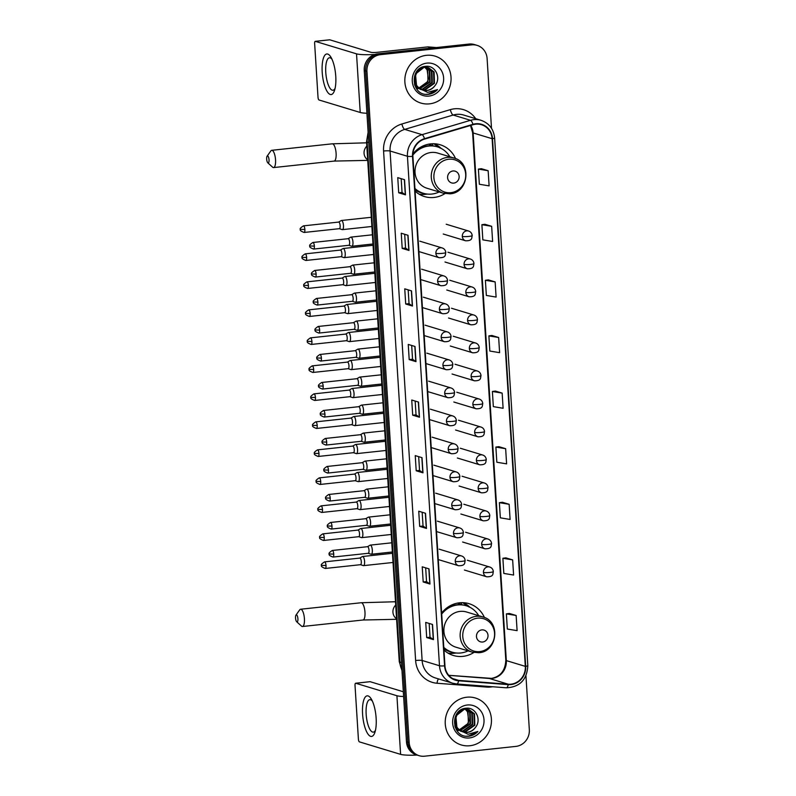 <?xml version="1.0" encoding="UTF-8"?>
<svg xmlns="http://www.w3.org/2000/svg" width="796" height="796" viewBox="0 0 796 796"><rect width="100%" height="100%" fill="white"/><g stroke="black" fill="none" stroke-linecap="round" stroke-linejoin="round"><path stroke-width="1.19" d="M484.426 617.507A27.064 25.382 106.9 0 0 469.073 603.686A27.064 25.382 106.9 0 0 459.531 602.801A27.064 25.382 106.9 0 0 441.641 613.059M443.969 650.073A27.064 25.382 106.9 0 0 453.372 655.486A27.064 25.382 106.9 0 0 462.904 656.372A27.064 25.382 106.9 0 0 473.809 652.521M455.561 158.583A27.064 25.382 106.9 0 0 440.198 144.763A27.064 25.382 106.9 0 0 430.666 143.877A27.064 25.382 106.9 0 0 412.925 153.936M415.094 191.149A27.064 25.382 106.9 0 0 424.497 196.562A27.064 25.382 106.9 0 0 434.029 197.458A27.064 25.382 106.9 0 0 444.944 193.597M458.188 602.98A24.766 23.223 -73.1 0 1 461.322 604.731M429.313 144.066A24.766 23.223 -73.1 0 1 432.447 145.807M491.5 128.295L487.102 58.496A15.323 14.368 106.9 0 0 477.132 45.382L474.416 44.556A15.323 14.368 106.9 0 0 469.023 44.059L377.702 53.849A15.323 14.368 106.9 0 0 364.24 70.565L406.467 741.763A15.323 14.368 106.9 0 0 416.437 754.877L417.791 755.285A15.323 14.368 106.9 0 1 407.821 742.17A15.323 14.368 106.9 0 0 417.791 755.285L419.154 755.693A15.323 14.368 106.9 0 0 424.547 756.2L515.868 746.399A15.323 14.368 106.9 0 0 529.33 729.693L525.947 675.824M477.132 45.382A15.323 14.368 106.9 0 0 471.73 44.875L380.408 54.675L379.055 54.267A15.323 14.368 106.9 0 0 365.593 70.973L407.821 742.17L365.593 70.973A15.323 14.368 106.9 0 1 379.055 54.267L470.376 44.467L379.055 54.267L377.702 53.849M475.769 44.964A15.323 14.368 106.9 0 0 470.376 44.467A15.323 14.368 106.9 0 1 475.769 44.964M426.417 55.332A24.507 22.985 106.9 0 0 405.005 77.461A24.507 22.985 106.9 0 0 420.835 103.052A24.507 22.985 106.9 0 0 429.472 103.858A24.507 22.985 106.9 0 0 450.894 81.729A24.507 22.985 106.9 0 0 435.064 56.138A24.507 22.985 106.9 0 0 426.417 55.332A24.507 22.985 106.9 0 0 405.005 77.461A24.507 22.985 106.9 0 0 420.835 103.052A24.507 22.985 106.9 0 0 429.472 103.858A24.507 22.985 106.9 0 0 450.894 81.729A24.507 22.985 106.9 0 0 435.064 56.138A24.507 22.985 106.9 0 0 426.417 55.332M466.804 697.216A24.507 22.985 106.9 0 0 445.392 719.345A24.507 22.985 106.9 0 0 461.222 744.937A24.507 22.985 106.9 0 0 469.859 745.743A24.507 22.985 106.9 0 0 491.281 723.614A24.507 22.985 106.9 0 0 475.441 698.022A24.507 22.985 106.9 0 0 466.804 697.216A24.507 22.985 106.9 0 0 445.392 719.345A24.507 22.985 106.9 0 0 461.222 744.937A24.507 22.985 106.9 0 0 469.859 745.743A24.507 22.985 106.9 0 0 491.281 723.614A24.507 22.985 106.9 0 0 475.441 698.022A24.507 22.985 106.9 0 0 466.804 697.216M475.719 124.176A16.338 15.323 -73.1 0 1 481.48 124.713A16.338 15.323 -73.1 0 1 492.117 138.703L525.31 666.361A16.338 15.323 -73.1 0 1 508.266 684.222L458.665 680.391A16.338 15.323 -73.1 0 1 455.601 679.814A16.338 15.323 -73.1 0 1 444.954 665.834L412.905 156.354A16.338 15.323 -73.1 0 1 424.616 139.061L473.063 124.713A16.338 15.323 -73.1 0 1 475.719 124.176M475.69 123.768A16.746 15.711 106.9 0 0 472.973 124.315L424.517 138.663A16.746 15.711 106.9 0 0 412.517 156.394L444.576 665.874A16.746 15.711 106.9 0 0 458.625 680.799L508.226 684.63A16.746 15.711 106.9 0 0 525.698 666.322L492.505 138.663A16.746 15.711 106.9 0 0 475.69 123.768M516.146 615.487L506.375 613.865L507.331 629.029L517.101 630.651L516.146 615.487L509.36 613.457M512.644 559.896L502.883 558.265L503.828 573.428L513.599 575.05L512.644 559.896L505.868 557.867M509.151 504.296L499.381 502.674L500.336 517.828L510.097 519.46L509.151 504.296L502.366 502.266M505.649 448.695L495.878 447.073L496.833 462.237L506.604 463.859L505.649 448.695L498.873 446.675M488.157 170.722L478.396 169.09L479.351 184.254L489.112 185.876L488.157 170.722L481.381 168.692M491.659 226.313L481.888 224.691L482.844 239.855L492.615 241.477L491.659 226.313L484.883 224.283M495.152 281.913L485.391 280.282L486.346 295.445L496.107 297.077L495.152 281.913L488.376 279.884M498.654 337.504L488.883 335.882L489.839 351.046L499.609 352.668L498.654 337.504L491.878 335.484M502.157 393.105L492.386 391.473L493.341 406.637L503.102 408.268L502.157 393.105L495.371 391.075M380.408 54.675A15.323 14.368 106.9 0 0 366.946 71.381L409.174 742.588A15.323 14.368 106.9 0 0 419.154 755.693M426.477 528.435L419.691 526.375L418.736 511.211L425.522 513.271L426.477 528.435A4.089 0.527 -3.6 0 1 426.298 528.355L425.343 513.211M429.969 584.025L423.193 581.976L422.238 566.812L429.014 568.861L429.969 584.025A4.089 0.527 -3.6 0 1 429.79 583.946L428.845 568.812M433.472 639.626L426.686 637.566L425.731 622.402L432.517 624.462L433.472 639.626A4.089 0.527 -3.6 0 1 433.293 639.546L432.337 624.412M415.98 361.643L409.194 359.583L408.249 344.419L415.024 346.479L415.98 361.643A4.089 0.527 -3.6 0 1 415.801 361.563L414.845 346.429M412.477 306.042L405.701 303.992L404.746 288.829L411.532 290.888L412.477 306.042A4.089 0.527 -3.6 0 1 412.308 305.972L411.353 290.829M408.985 250.451L402.199 248.392L401.244 233.228L408.03 235.288L408.985 250.451A4.089 0.527 -3.6 0 1 408.806 250.372L407.85 235.238M405.482 194.851L398.706 192.801L397.751 177.637L404.527 179.687L405.482 194.851A4.089 0.527 -3.6 0 1 405.313 194.771L404.358 179.637M422.975 472.834L416.199 470.774L415.243 455.62L422.019 457.67L422.975 472.834A4.089 0.527 -3.6 0 1 422.795 472.754L421.85 457.62M419.482 417.243L412.696 415.184L411.741 400.02L418.527 402.079L419.482 417.243A4.089 0.527 -3.6 0 1 419.303 417.164L418.348 402.02M412.696 415.184L416.039 414.825L419.303 417.164M416.199 470.774L419.542 470.416L422.795 472.754M398.706 192.801L402.05 192.443L405.313 194.771M402.199 248.392L405.552 248.034L408.806 250.372M405.701 303.992L409.045 303.634L412.308 305.972M409.194 359.583L412.547 359.225L415.801 361.563M426.686 637.566L430.029 637.208L433.293 639.546M423.193 581.976L426.537 581.607L429.79 583.946M419.691 526.375L423.034 526.017L426.298 528.355M492.386 391.473L495.44 391.065M488.883 335.882L491.938 335.474M485.391 280.282L488.445 279.874M481.888 224.691L484.943 224.283M478.396 169.09L481.451 168.682M495.878 447.073L498.933 446.665M499.381 502.674L502.435 502.256M502.883 558.265L505.928 557.857M506.375 613.865L509.43 613.447M416.039 414.835L415.174 401.065M412.547 359.245L411.681 345.464M409.045 303.644L408.179 289.873M405.552 248.044L404.686 234.273M402.05 192.453L401.184 178.672M419.542 470.436L418.676 456.655M423.044 526.027L422.169 512.256M426.537 581.627L425.671 567.846M430.039 637.218L429.163 623.447M426.407 67.352L429.8 70.695L430.158 82.008L419.94 88.664M426.119 67.342L429.263 70.536L429.621 81.849L419.701 88.495M427.542 67.481L431.949 71.351L432.318 82.665L422.905 89.271L420.905 89.281M427.263 67.441L431.412 71.182L431.77 82.495L422.368 89.112L420.666 89.142M418.169 88.694L415.87 87.689M419.82 88.585A11.542 10.826 106.9 0 0 422.905 90.127A11.542 10.826 106.9 0 0 426.974 90.505A11.542 10.826 106.9 0 0 434.934 85.689C441.651 77.978 435.213 65.153 425.94 66.337C409.323 66.924 410.905 95.629 427.542 94.396L428.357 94.336C431.92 93.908 434.964 92.326 437.511 89.59L427.651 92.386L419.82 88.585C411.383 83.272 415.154 67.949 424.696 67.411L428.636 67.75L434.109 71.998L434.467 83.311L425.064 89.928L421.92 89.769M420.746 89.47L414.388 84.217M428.367 67.67L433.571 71.839L433.929 83.152L424.517 89.759L421.661 89.659M420.328 89.341L414.825 85.54M434.934 85.689C432.735 88.475 429.979 90.057 426.676 90.416L422.696 90.057M420.308 89.072L416.547 85.6L415.472 74.068L424.159 67.242L428.636 67.75M424.248 66.695L424.984 67.182M425.223 67.362L427.651 70.038L428.009 81.351L418.995 87.918M418.935 87.878A11.542 10.826 106.9 0 0 428.367 78.774L427.104 69.879L424.925 67.381M423.96 66.685L424.686 67.192M424.547 66.506L425.124 66.725M425.392 66.834L426.159 67.212M425.104 66.784L425.87 67.192M423.77 66.685L427.283 67.371M424.218 66.575L426.487 67.093M426.218 67.013L427.004 67.322M426.915 63.123A16.646 15.612 106.9 0 0 412.278 81.282A16.646 15.612 106.9 0 0 428.984 96.077A16.646 15.612 106.9 0 0 443.621 77.918A16.646 15.612 106.9 0 0 426.915 63.123M437.511 89.59L428.109 94.256L425.979 94.306M322.201 72.197A20.427 6.587 83.9 0 1 331.076 57.431A20.427 6.587 83.9 0 1 335.763 76.307A20.427 6.587 83.9 0 1 334.599 90.237A20.427 6.587 83.9 0 1 327.494 92.047A20.427 6.587 83.9 0 1 322.201 72.197M332.012 59.262A16.338 5.264 -96.1 0 0 329.454 57.77A16.338 5.264 -96.1 0 0 325.773 72.366A16.338 5.264 -96.1 0 0 332.937 90.256A16.338 5.264 -96.1 0 0 335.116 88.257M374.846 54.466A20.427 2.617 176.4 0 1 356.528 53.849L315.335 41.362A2.557 0.826 -96.1 0 0 315.216 41.342A2.557 0.826 -96.1 0 0 314.649 43.631L318.012 97.202A2.557 0.826 -96.1 0 0 319.027 99.988L360.22 112.475L356.528 53.849M366.926 113.261A20.427 2.617 176.4 0 1 360.22 112.475M329.534 39.84A2.557 0.826 83.9 0 1 329.644 39.8A2.557 0.826 83.9 0 1 329.753 39.81L370.946 52.307A5.104 0.657 -3.6 0 0 377.453 52.297L427.711 46.904A2.557 2.398 -73.1 0 1 428.129 46.904L436.477 47.551M266.67 159.101A3.572 1.154 -96.1 0 0 267.824 162.842A3.572 1.154 -96.1 0 0 269.038 159.827A3.572 1.154 -96.1 0 0 267.108 156.165A3.572 1.154 -96.1 0 0 266.67 159.101M267.108 156.165L270.839 150.932A8.676 2.796 83.9 0 1 271.735 150.315A8.676 2.796 83.9 0 1 275.545 159.817A8.676 2.796 83.9 0 1 273.585 167.578A8.676 2.796 83.9 0 1 272.58 167.16L267.824 162.842M453.75 183.11A6.129 5.751 106.9 0 0 459.133 176.423A6.129 5.751 106.9 0 0 452.984 170.971A6.129 5.751 106.9 0 0 447.601 177.657A6.129 5.751 106.9 0 0 453.75 183.11M453.929 158.006L437.681 153.071A18.388 17.243 106.9 0 0 431.203 152.474A18.388 17.243 106.9 0 0 415.134 169.06A18.388 17.243 106.9 0 0 427.014 188.254L443.263 193.189L449.969 193.816C468.675 192.911 472.088 162.364 453.929 158.006A18.388 17.243 106.9 0 0 447.452 157.399A18.388 17.243 106.9 0 0 431.392 173.996A18.388 17.243 106.9 0 0 443.263 193.189M414.925 188.473A24.258 22.746 106.9 0 0 423.273 193.259A24.258 22.746 106.9 0 0 431.82 194.055A24.258 22.746 106.9 0 0 439.183 191.945M449.849 156.762A24.258 22.746 106.9 0 0 437.352 146.842A24.258 22.746 106.9 0 0 428.805 146.046A24.258 22.746 106.9 0 0 412.875 155.091M437.352 146.842L436.676 146.633A24.258 22.746 106.9 0 0 428.129 145.837A24.258 22.746 106.9 0 0 412.915 154.006M420.338 148.156A19.154 17.96 106.9 0 0 419.621 148.215A19.154 17.96 106.9 0 0 418.875 148.315M432.119 145.777A24.258 22.746 106.9 0 0 428.576 144.195M414.955 188.891A24.258 22.746 106.9 0 0 422.596 193.06L423.273 193.259M427.323 194.075L425.989 194.254A26.557 24.905 -73.1 0 1 425.353 194.324A26.557 24.905 -73.1 0 1 419.104 194.174M433.8 143.748L440.138 148.056M432.706 145.827L432.576 143.748M435.263 144.195A26.557 24.905 -73.1 0 1 440.158 147.519L441.163 148.414M295.545 618.024A3.572 1.154 -96.1 0 0 296.699 621.766A3.572 1.154 -96.1 0 0 297.913 618.741A3.572 1.154 -96.1 0 0 295.983 615.089A3.572 1.154 -96.1 0 0 295.545 618.024M295.983 615.089L299.714 609.855A8.676 2.796 83.9 0 1 300.609 609.238A8.676 2.796 83.9 0 1 304.42 618.741A8.676 2.796 83.9 0 1 302.46 626.502A8.676 2.796 83.9 0 1 301.455 626.084L296.699 621.766M482.625 642.024A6.129 5.751 106.9 0 0 488.008 635.347A6.129 5.751 106.9 0 0 481.859 629.895A6.129 5.751 106.9 0 0 476.476 636.581A6.129 5.751 106.9 0 0 482.625 642.024M482.804 616.92L466.555 611.995A18.388 17.243 106.9 0 0 460.078 611.398A18.388 17.243 106.9 0 0 444.009 627.984A18.388 17.243 106.9 0 0 455.889 647.178L472.137 652.103L478.844 652.73C497.54 651.834 500.963 621.278 482.804 616.92A18.388 17.243 106.9 0 0 476.326 616.323A18.388 17.243 106.9 0 0 460.267 632.91A18.388 17.243 106.9 0 0 472.137 652.103M443.8 647.397A24.258 22.746 106.9 0 0 452.148 652.183A24.258 22.746 106.9 0 0 460.695 652.979A24.258 22.746 106.9 0 0 468.058 650.869M478.724 615.686A24.258 22.746 106.9 0 0 466.227 605.756A24.258 22.746 106.9 0 0 457.68 604.96A24.258 22.746 106.9 0 0 441.7 614.074M466.227 605.756L465.541 605.557A24.258 22.746 106.9 0 0 456.994 604.761A24.258 22.746 106.9 0 0 441.641 613.099M449.213 607.079A19.154 17.96 106.9 0 0 448.496 607.139A19.154 17.96 106.9 0 0 447.75 607.239M460.993 604.701A24.258 22.746 106.9 0 0 457.451 603.119M443.83 647.815A24.258 22.746 106.9 0 0 451.471 651.974L452.148 652.183M456.188 652.989L454.864 653.168A26.557 24.905 -73.1 0 1 454.227 653.247A26.557 24.905 -73.1 0 1 447.979 653.098M462.665 602.672L469.013 606.98M461.58 604.751L461.451 602.672M464.138 603.109A26.557 24.905 -73.1 0 1 469.033 606.443L470.038 607.328M342.2 229.606A4.597 1.483 -96.1 0 0 342.21 229.616A4.597 1.483 -96.1 0 0 342.429 229.636A4.597 1.483 -96.1 0 0 343.464 225.527A4.597 1.483 -96.1 0 0 341.653 220.512A4.597 1.483 -96.1 0 0 341.444 220.492A4.597 1.483 -96.1 0 0 341.245 220.562L338.618 222.084M342.21 229.616A4.597 1.483 -96.1 0 0 342.22 229.616L339.335 228.681M339.255 228.661A3.323 1.075 -96.1 0 0 339.404 228.671A3.323 1.075 -96.1 0 0 340.151 225.706A3.323 1.075 -96.1 0 0 338.847 222.094A3.323 1.075 -96.1 0 0 338.698 222.074A3.323 1.075 -96.1 0 0 338.549 222.124M341.096 256.68L343.971 257.615A4.597 1.483 -96.1 0 0 343.981 257.615A4.597 1.483 -96.1 0 0 343.971 257.615A4.597 1.483 -96.1 0 0 344.19 257.635A4.597 1.483 -96.1 0 0 345.225 253.526A4.597 1.483 -96.1 0 0 343.414 248.521A4.597 1.483 -96.1 0 0 343.205 248.501A4.597 1.483 -96.1 0 0 343.006 248.561L340.38 250.083M341.016 256.66A3.323 1.075 -96.1 0 0 341.166 256.68A3.323 1.075 -96.1 0 0 341.912 253.705A3.323 1.075 -96.1 0 0 340.608 250.093A3.323 1.075 -96.1 0 0 340.459 250.073A3.323 1.075 -96.1 0 0 340.31 250.123M342.857 284.679L345.733 285.615A4.597 1.483 -96.1 0 0 345.733 285.615A4.597 1.483 -96.1 0 0 345.743 285.615A4.597 1.483 -96.1 0 0 345.952 285.635A4.597 1.483 -96.1 0 0 346.986 281.525A4.597 1.483 -96.1 0 0 345.175 276.52A4.597 1.483 -96.1 0 0 344.966 276.501A4.597 1.483 -96.1 0 0 344.767 276.57L342.141 278.083M342.777 284.66A3.323 1.075 -96.1 0 0 342.927 284.679A3.323 1.075 -96.1 0 0 343.673 281.714A3.323 1.075 -96.1 0 0 342.37 278.093A3.323 1.075 -96.1 0 0 342.22 278.073A3.323 1.075 -96.1 0 0 342.071 278.122M344.618 312.689L347.494 313.614A4.597 1.483 -96.1 0 0 347.504 313.614A4.597 1.483 -96.1 0 0 347.494 313.614A4.597 1.483 -96.1 0 0 347.713 313.634A4.597 1.483 -96.1 0 0 348.748 309.525A4.597 1.483 -96.1 0 0 346.937 304.52A4.597 1.483 -96.1 0 0 346.728 304.5A4.597 1.483 -96.1 0 0 346.529 304.57L343.912 306.082M344.549 312.659A3.323 1.075 -96.1 0 0 344.688 312.679A3.323 1.075 -96.1 0 0 345.444 309.714A3.323 1.075 -96.1 0 0 344.131 306.092A3.323 1.075 -96.1 0 0 343.981 306.072A3.323 1.075 -96.1 0 0 343.832 306.122M346.379 340.688L349.255 341.613A4.597 1.483 -96.1 0 0 349.265 341.613A4.597 1.483 -96.1 0 0 349.255 341.613A4.597 1.483 -96.1 0 0 349.474 341.633A4.597 1.483 -96.1 0 0 350.509 337.534A4.597 1.483 -96.1 0 0 348.698 332.519A4.597 1.483 -96.1 0 0 348.489 332.499A4.597 1.483 -96.1 0 0 348.29 332.569L345.673 334.081M346.31 340.658A3.323 1.075 -96.1 0 0 346.449 340.678A3.323 1.075 -96.1 0 0 347.205 337.713A3.323 1.075 -96.1 0 0 345.892 334.091A3.323 1.075 -96.1 0 0 345.743 334.071A3.323 1.075 -96.1 0 0 345.593 334.121M351.006 369.613A4.597 1.483 -96.1 0 0 351.016 369.613A4.597 1.483 -96.1 0 0 351.235 369.633A4.597 1.483 -96.1 0 0 352.27 365.533A4.597 1.483 -96.1 0 0 350.459 360.518A4.597 1.483 -96.1 0 0 350.25 360.498A4.597 1.483 -96.1 0 0 350.051 360.568L347.434 362.08M351.016 369.613A4.597 1.483 -96.1 0 0 351.026 369.613L348.141 368.687M348.071 368.657A3.323 1.075 -96.1 0 0 348.21 368.677A3.323 1.075 -96.1 0 0 348.966 365.712A3.323 1.075 -96.1 0 0 347.653 362.09A3.323 1.075 -96.1 0 0 347.504 362.08A3.323 1.075 -96.1 0 0 347.355 362.13M349.902 396.687L352.777 397.612A4.597 1.483 -96.1 0 0 352.787 397.612L352.777 397.612A4.597 1.483 -96.1 0 0 352.996 397.642A4.597 1.483 -96.1 0 0 354.031 393.532A4.597 1.483 -96.1 0 0 352.22 388.518A4.597 1.483 -96.1 0 0 352.011 388.498A4.597 1.483 -96.1 0 0 351.812 388.567L349.195 390.09M349.832 396.667A3.323 1.075 -96.1 0 0 349.971 396.677A3.323 1.075 -96.1 0 0 350.728 393.712A3.323 1.075 -96.1 0 0 349.414 390.09A3.323 1.075 -96.1 0 0 349.265 390.08A3.323 1.075 -96.1 0 0 349.126 390.13M354.538 425.611A4.597 1.483 -96.1 0 0 354.548 425.611A4.597 1.483 -96.1 0 0 354.757 425.641A4.597 1.483 -96.1 0 0 355.792 421.532A4.597 1.483 -96.1 0 0 353.981 416.517A4.597 1.483 -96.1 0 0 353.772 416.497A4.597 1.483 -96.1 0 0 353.573 416.567L350.956 418.089M354.548 425.611A4.597 1.483 -96.1 0 0 354.558 425.621L351.663 424.686M351.593 424.666A3.323 1.075 -96.1 0 0 351.742 424.676A3.323 1.075 -96.1 0 0 352.489 421.711A3.323 1.075 -96.1 0 0 351.175 418.089A3.323 1.075 -96.1 0 0 351.026 418.079A3.323 1.075 -96.1 0 0 350.887 418.129M353.424 452.685L356.31 453.611A4.597 1.483 -96.1 0 0 356.319 453.62A4.597 1.483 -96.1 0 0 356.31 453.611A4.597 1.483 -96.1 0 0 356.518 453.64A4.597 1.483 -96.1 0 0 357.553 449.531A4.597 1.483 -96.1 0 0 355.742 444.516A4.597 1.483 -96.1 0 0 355.543 444.496A4.597 1.483 -96.1 0 0 355.334 444.566L352.718 446.088M353.354 452.665A3.323 1.075 -96.1 0 0 353.504 452.675A3.323 1.075 -96.1 0 0 354.25 449.71A3.323 1.075 -96.1 0 0 352.936 446.088A3.323 1.075 -96.1 0 0 352.787 446.078A3.323 1.075 -96.1 0 0 352.648 446.128M355.185 480.685L358.071 481.61A4.597 1.483 -96.1 0 0 358.071 481.61A4.597 1.483 -96.1 0 0 358.081 481.62A4.597 1.483 -96.1 0 0 358.28 481.64A4.597 1.483 -96.1 0 0 359.314 477.53A4.597 1.483 -96.1 0 0 357.504 472.516A4.597 1.483 -96.1 0 0 357.305 472.496A4.597 1.483 -96.1 0 0 357.096 472.565L354.479 474.088M355.115 480.665A3.323 1.075 -96.1 0 0 355.265 480.675A3.323 1.075 -96.1 0 0 356.011 477.709A3.323 1.075 -96.1 0 0 354.698 474.088A3.323 1.075 -96.1 0 0 354.548 474.078A3.323 1.075 -96.1 0 0 354.409 474.127M359.822 509.609A4.597 1.483 -96.1 0 0 359.832 509.619A4.597 1.483 -96.1 0 0 360.041 509.639A4.597 1.483 -96.1 0 0 361.076 505.53A4.597 1.483 -96.1 0 0 359.265 500.525A4.597 1.483 -96.1 0 0 359.066 500.495A4.597 1.483 -96.1 0 0 358.857 500.565L356.24 502.087M359.832 509.619A4.597 1.483 -96.1 0 0 359.842 509.619L356.946 508.684M356.877 508.664A3.323 1.075 -96.1 0 0 357.026 508.674A3.323 1.075 -96.1 0 0 357.772 505.709A3.323 1.075 -96.1 0 0 356.459 502.097A3.323 1.075 -96.1 0 0 356.319 502.077A3.323 1.075 -96.1 0 0 356.17 502.127M358.707 536.683L361.593 537.618A4.597 1.483 -96.1 0 0 361.603 537.618A4.597 1.483 -96.1 0 0 361.593 537.618A4.597 1.483 -96.1 0 0 361.802 537.638A4.597 1.483 -96.1 0 0 362.837 533.529A4.597 1.483 -96.1 0 0 361.026 528.524A4.597 1.483 -96.1 0 0 360.827 528.504A4.597 1.483 -96.1 0 0 360.618 528.564L358.001 530.086M358.638 536.663A3.323 1.075 -96.1 0 0 358.787 536.683A3.323 1.075 -96.1 0 0 359.533 533.708A3.323 1.075 -96.1 0 0 358.22 530.096A3.323 1.075 -96.1 0 0 358.081 530.076A3.323 1.075 -96.1 0 0 357.931 530.126M363.344 565.608A4.597 1.483 -96.1 0 0 363.354 565.618A4.597 1.483 -96.1 0 0 363.563 565.638A4.597 1.483 -96.1 0 0 364.598 561.528A4.597 1.483 -96.1 0 0 362.787 556.523A4.597 1.483 -96.1 0 0 362.588 556.503A4.597 1.483 -96.1 0 0 362.379 556.573L359.762 558.086M363.354 565.618A4.597 1.483 -96.1 0 0 363.364 565.618L360.469 564.682M360.399 564.663A3.323 1.075 -96.1 0 0 360.548 564.682A3.323 1.075 -96.1 0 0 361.294 561.717A3.323 1.075 -96.1 0 0 359.981 558.096A3.323 1.075 -96.1 0 0 359.842 558.076A3.323 1.075 -96.1 0 0 359.692 558.125M348.827 245.297L351.703 246.223A4.597 1.483 -96.1 0 0 351.703 246.223A4.597 1.483 -96.1 0 0 351.713 246.223A4.597 1.483 -96.1 0 0 351.922 246.243A4.597 1.483 -96.1 0 0 352.936 241.825A4.597 1.483 -96.1 0 0 351.145 237.128A4.597 1.483 -96.1 0 0 350.936 237.109A4.597 1.483 -96.1 0 0 350.738 237.178L348.111 238.691M348.748 245.268A3.323 1.075 -96.1 0 0 348.897 245.287A3.323 1.075 -96.1 0 0 349.643 242.322A3.323 1.075 -96.1 0 0 348.34 238.701A3.323 1.075 -96.1 0 0 348.19 238.691A3.323 1.075 -96.1 0 0 348.041 238.74M350.588 273.297L353.464 274.222A4.597 1.483 -96.1 0 0 353.474 274.222A4.597 1.483 -96.1 0 0 353.464 274.222A4.597 1.483 -96.1 0 0 353.683 274.242A4.597 1.483 -96.1 0 0 354.698 269.834A4.597 1.483 -96.1 0 0 352.907 265.128A4.597 1.483 -96.1 0 0 352.698 265.108A4.597 1.483 -96.1 0 0 352.499 265.177L349.882 266.69M350.519 273.277A3.323 1.075 -96.1 0 0 350.658 273.287A3.323 1.075 -96.1 0 0 351.414 270.322A3.323 1.075 -96.1 0 0 350.101 266.7A3.323 1.075 -96.1 0 0 349.951 266.69A3.323 1.075 -96.1 0 0 349.802 266.74M352.349 301.296L355.225 302.221A4.597 1.483 -96.1 0 0 355.235 302.231A4.597 1.483 -96.1 0 0 355.225 302.221A4.597 1.483 -96.1 0 0 355.444 302.251A4.597 1.483 -96.1 0 0 356.459 297.833A4.597 1.483 -96.1 0 0 354.668 293.127A4.597 1.483 -96.1 0 0 354.459 293.107A4.597 1.483 -96.1 0 0 354.26 293.177L351.643 294.699M352.28 301.276A3.323 1.075 -96.1 0 0 352.419 301.286A3.323 1.075 -96.1 0 0 353.175 298.321A3.323 1.075 -96.1 0 0 351.862 294.699A3.323 1.075 -96.1 0 0 351.713 294.689A3.323 1.075 -96.1 0 0 351.563 294.739M356.976 330.221A4.597 1.483 -96.1 0 0 356.986 330.221A4.597 1.483 -96.1 0 0 357.205 330.25A4.597 1.483 -96.1 0 0 358.22 325.833A4.597 1.483 -96.1 0 0 356.429 321.126A4.597 1.483 -96.1 0 0 356.22 321.106A4.597 1.483 -96.1 0 0 356.021 321.176L353.404 322.698M354.041 329.275A3.323 1.075 -96.1 0 0 354.18 329.285A3.323 1.075 -96.1 0 0 354.936 326.32A3.323 1.075 -96.1 0 0 353.623 322.698A3.323 1.075 -96.1 0 0 353.474 322.688A3.323 1.075 -96.1 0 0 353.325 322.738M356.986 330.221A4.597 1.483 -96.1 0 0 356.996 330.231L354.111 329.295M355.872 357.295L358.757 358.22A4.597 1.483 -96.1 0 0 358.757 358.22A4.597 1.483 -96.1 0 0 358.757 358.23A4.597 1.483 -96.1 0 0 358.966 358.25A4.597 1.483 -96.1 0 0 359.981 353.832A4.597 1.483 -96.1 0 0 358.19 349.126A4.597 1.483 -96.1 0 0 357.981 349.106A4.597 1.483 -96.1 0 0 357.782 349.175L355.165 350.698M355.802 357.275A3.323 1.075 -96.1 0 0 355.941 357.285A3.323 1.075 -96.1 0 0 356.698 354.32A3.323 1.075 -96.1 0 0 355.384 350.698A3.323 1.075 -96.1 0 0 355.235 350.688A3.323 1.075 -96.1 0 0 355.096 350.738M360.508 386.219A4.597 1.483 -96.1 0 0 360.518 386.229A4.597 1.483 -96.1 0 0 360.727 386.249A4.597 1.483 -96.1 0 0 361.742 381.831A4.597 1.483 -96.1 0 0 359.951 377.125A4.597 1.483 -96.1 0 0 359.742 377.105A4.597 1.483 -96.1 0 0 359.543 377.175L356.926 378.697M357.563 385.274A3.323 1.075 -96.1 0 0 357.712 385.284A3.323 1.075 -96.1 0 0 358.459 382.319A3.323 1.075 -96.1 0 0 357.145 378.707A3.323 1.075 -96.1 0 0 356.996 378.687A3.323 1.075 -96.1 0 0 356.857 378.737M360.518 386.229A4.597 1.483 -96.1 0 0 360.528 386.229L357.633 385.294M359.394 413.293L362.28 414.228A4.597 1.483 -96.1 0 0 362.289 414.228A4.597 1.483 -96.1 0 0 362.28 414.228A4.597 1.483 -96.1 0 0 362.488 414.248A4.597 1.483 -96.1 0 0 363.503 409.831A4.597 1.483 -96.1 0 0 361.712 405.134A4.597 1.483 -96.1 0 0 361.513 405.114A4.597 1.483 -96.1 0 0 361.304 405.174L358.688 406.696M359.324 413.273A3.323 1.075 -96.1 0 0 359.474 413.293A3.323 1.075 -96.1 0 0 360.22 410.318A3.323 1.075 -96.1 0 0 358.906 406.706A3.323 1.075 -96.1 0 0 358.757 406.686A3.323 1.075 -96.1 0 0 358.618 406.736M361.155 441.292L364.041 442.228A4.597 1.483 -96.1 0 0 364.041 442.228A4.597 1.483 -96.1 0 0 364.051 442.228A4.597 1.483 -96.1 0 0 364.25 442.248A4.597 1.483 -96.1 0 0 365.264 437.83A4.597 1.483 -96.1 0 0 363.474 433.133A4.597 1.483 -96.1 0 0 363.275 433.114A4.597 1.483 -96.1 0 0 363.066 433.183L360.449 434.696M361.085 441.273A3.323 1.075 -96.1 0 0 361.235 441.292A3.323 1.075 -96.1 0 0 361.981 438.327A3.323 1.075 -96.1 0 0 360.668 434.706A3.323 1.075 -96.1 0 0 360.518 434.686A3.323 1.075 -96.1 0 0 360.379 434.735M362.916 469.302L365.802 470.227A4.597 1.483 -96.1 0 0 365.812 470.227A4.597 1.483 -96.1 0 0 365.802 470.227A4.597 1.483 -96.1 0 0 366.011 470.247A4.597 1.483 -96.1 0 0 367.026 465.829A4.597 1.483 -96.1 0 0 365.235 461.133A4.597 1.483 -96.1 0 0 365.036 461.113A4.597 1.483 -96.1 0 0 364.827 461.183L362.21 462.695M362.847 469.272A3.323 1.075 -96.1 0 0 362.996 469.292A3.323 1.075 -96.1 0 0 363.742 466.327A3.323 1.075 -96.1 0 0 362.429 462.705A3.323 1.075 -96.1 0 0 362.289 462.685A3.323 1.075 -96.1 0 0 362.14 462.735M364.677 497.301L367.563 498.226A4.597 1.483 -96.1 0 0 367.573 498.226A4.597 1.483 -96.1 0 0 367.563 498.226A4.597 1.483 -96.1 0 0 367.772 498.246A4.597 1.483 -96.1 0 0 368.787 493.828A4.597 1.483 -96.1 0 0 366.996 489.132A4.597 1.483 -96.1 0 0 366.797 489.112A4.597 1.483 -96.1 0 0 366.588 489.182L363.971 490.694M364.608 497.271A3.323 1.075 -96.1 0 0 364.757 497.291A3.323 1.075 -96.1 0 0 365.503 494.326A3.323 1.075 -96.1 0 0 364.19 490.704A3.323 1.075 -96.1 0 0 364.051 490.684A3.323 1.075 -96.1 0 0 363.901 490.734M369.314 526.226A4.597 1.483 -96.1 0 0 369.324 526.226A4.597 1.483 -96.1 0 0 369.533 526.246A4.597 1.483 -96.1 0 0 370.548 521.838A4.597 1.483 -96.1 0 0 368.757 517.131A4.597 1.483 -96.1 0 0 368.558 517.111A4.597 1.483 -96.1 0 0 368.349 517.181L365.732 518.693M366.369 525.27A3.323 1.075 -96.1 0 0 366.518 525.29A3.323 1.075 -96.1 0 0 367.264 522.325A3.323 1.075 -96.1 0 0 365.951 518.703A3.323 1.075 -96.1 0 0 365.812 518.693A3.323 1.075 -96.1 0 0 365.663 518.743M369.324 526.226A4.597 1.483 -96.1 0 0 369.334 526.226L366.439 525.3M368.2 553.3L371.085 554.225A4.597 1.483 -96.1 0 0 371.095 554.225A4.597 1.483 -96.1 0 0 371.085 554.225A4.597 1.483 -96.1 0 0 371.294 554.255A4.597 1.483 -96.1 0 0 372.309 549.837A4.597 1.483 -96.1 0 0 370.518 545.131A4.597 1.483 -96.1 0 0 370.319 545.111A4.597 1.483 -96.1 0 0 370.11 545.18L367.493 546.703M368.13 553.28A3.323 1.075 -96.1 0 0 368.279 553.29A3.323 1.075 -96.1 0 0 369.026 550.325A3.323 1.075 -96.1 0 0 367.712 546.703A3.323 1.075 -96.1 0 0 367.573 546.693A3.323 1.075 -96.1 0 0 367.424 546.743M362.578 714.082A20.427 6.587 83.9 0 1 371.463 699.316A20.427 6.587 83.9 0 1 376.14 718.191A20.427 6.587 83.9 0 1 374.986 732.121A20.427 6.587 83.9 0 1 367.881 733.932A20.427 6.587 83.9 0 1 362.578 714.082M372.389 701.147A16.338 5.264 -96.1 0 0 369.841 699.654A16.338 5.264 -96.1 0 0 366.16 714.251A16.338 5.264 -96.1 0 0 373.324 732.141A16.338 5.264 -96.1 0 0 375.503 730.141M403.622 696.52A20.427 2.617 176.4 0 1 396.915 695.734L355.722 683.247A2.557 0.826 -96.1 0 0 355.603 683.237A2.557 0.826 -96.1 0 0 355.026 685.515L358.399 739.086A2.557 0.826 -96.1 0 0 359.404 741.872L400.607 754.359L396.915 695.734M417.084 755.076A20.427 2.617 176.4 0 1 400.607 754.359M369.911 681.724A2.557 0.826 83.9 0 1 370.021 681.684A2.557 0.826 83.9 0 1 370.14 681.694L403.313 691.754M466.794 709.236L470.187 712.579L470.545 723.892L460.327 730.549M466.496 709.226L469.65 712.42L470.008 723.733L460.088 730.38M467.929 709.365L472.336 713.236L472.695 724.549L463.292 731.156L461.292 731.166M467.65 709.326L471.799 713.067L472.157 724.38L462.755 730.997L461.043 731.027M458.556 730.579L456.257 729.574M460.207 730.469A11.542 10.826 106.9 0 0 463.292 732.012A11.542 10.826 106.9 0 0 467.351 732.39A11.542 10.826 106.9 0 0 475.311 727.574C482.028 719.863 475.6 707.037 466.317 708.221C449.71 708.808 451.292 737.514 467.919 736.28L468.735 736.22C472.297 735.793 475.351 734.211 477.889 731.474L468.038 734.27L460.207 730.469C451.76 725.156 455.531 709.833 465.083 709.296L469.023 709.634L474.486 713.883L474.854 725.196L465.441 731.813L462.297 731.653M461.133 731.355L454.775 726.101M468.754 709.554L473.948 713.723L474.316 725.037L464.904 731.643L462.048 731.544M460.715 731.226L455.212 727.425M475.311 727.574C473.113 730.36 470.366 731.942 467.063 732.3L463.083 731.942M460.685 730.957L456.934 727.484L455.859 715.962L464.546 709.127L469.023 709.634M464.635 708.579L465.371 709.067M465.61 709.246L468.028 711.923L468.386 723.236L459.372 729.803M459.322 729.763A11.542 10.826 106.9 0 0 468.754 720.659L467.491 711.763L465.312 709.266M464.347 708.569L465.073 709.077M464.934 708.39L465.511 708.609M465.769 708.719L466.536 709.097M465.491 708.669L466.247 709.077M464.148 708.569L467.67 709.256M464.595 708.46L466.874 708.977M466.595 708.898L467.391 709.206M467.292 705.007A16.646 15.612 106.9 0 0 452.665 723.166A16.646 15.612 106.9 0 0 469.371 737.962A16.646 15.612 106.9 0 0 483.998 719.803A16.646 15.612 106.9 0 0 467.292 705.007M477.889 731.474L468.486 736.141L466.366 736.191M364.24 70.565L366.946 71.381M469.023 44.059L471.73 44.875M406.467 741.763L409.174 742.588M368.22 133.847A20.427 19.154 106.9 0 0 367.135 142.076L368.767 142.564M401.99 670.64L399.264 661.635L366.548 141.678A10.209 1.313 -3.6 0 0 367.135 142.076L399.841 662.023L401.483 662.521M399.264 661.635A10.209 1.313 -3.6 0 0 399.841 662.023A20.427 19.154 106.9 0 0 401.94 669.904M508.266 684.222L489.281 678.471A16.338 15.323 106.9 0 0 491.968 678.421A16.338 15.323 106.9 0 0 506.326 660.6L473.132 132.942A16.338 15.323 106.9 0 0 470.754 125.39M448.755 675.336L489.281 678.471A9.194 3.124 -85.6 0 0 489.043 678.421A9.194 3.124 -85.6 0 0 488.814 678.431M492.117 138.703L473.132 132.942A9.194 1.174 -3.6 0 1 472.605 132.594L470.506 125.469M492.625 686.749A25.532 23.95 -73.1 0 1 490.843 687.008A25.532 23.95 -73.1 0 1 486.645 687.077L437.044 683.247A25.532 23.95 -73.1 0 1 415.621 660.491L383.572 151.011A25.532 23.95 -73.1 0 1 401.861 123.987L450.317 109.639A25.532 23.95 -73.1 0 1 475.729 118.703M383.572 151.011A5.104 0.657 -3.6 0 1 390.07 151.001L407.433 156.265A20.427 19.154 -73.1 0 1 422.069 134.653L470.516 120.305A20.427 19.154 -73.1 0 1 473.839 119.639A20.427 19.154 -73.1 0 1 481.033 120.305L463.67 115.042A20.427 19.154 106.9 0 0 456.476 114.375A20.427 19.154 106.9 0 0 453.153 115.042L404.706 129.39A20.427 19.154 106.9 0 0 390.07 151.001L422.129 660.481A20.427 19.154 106.9 0 0 435.422 677.973L452.785 683.237A20.427 19.154 -73.1 0 1 439.482 665.745L407.433 156.265A5.104 0.657 -3.6 0 0 412.517 156.394M472.973 124.315A5.104 1.502 73.5 0 0 470.516 120.305L453.153 115.042A5.104 1.502 -106.5 0 1 450.317 109.639M444.576 665.874A5.104 0.657 176.4 0 1 439.482 665.745L422.129 660.481A5.104 0.657 -3.6 0 0 415.621 660.491M456.625 683.953A20.427 19.154 -73.1 0 1 452.785 683.237L456.755 683.983A5.104 1.731 94.4 0 1 456.625 683.953M458.625 680.799A5.104 1.731 94.4 0 1 456.755 683.983L506.346 687.804A5.104 1.731 94.4 0 1 506.216 687.784M401.861 123.987A5.104 1.502 -106.5 0 0 404.706 129.39L422.069 134.653A5.104 1.502 73.5 0 1 424.517 138.663M508.226 684.63A5.104 1.731 94.4 0 1 506.346 687.804C519.868 687.077 527.032 679.685 527.818 665.645L494.624 137.987A5.104 0.657 176.4 0 1 492.505 138.663M525.698 666.322A5.104 0.657 -3.6 0 0 527.818 665.645M438.536 678.908A5.104 1.731 -85.6 0 0 437.044 683.247M486.744 686.291A5.104 1.731 -85.6 0 0 486.645 687.077M458.665 680.391L452.725 678.59M525.31 666.361L506.326 660.6A9.194 1.174 -3.6 0 1 505.808 660.252L472.605 132.594M431.551 48.078L427.711 46.904M329.753 39.81L315.335 41.362M428.129 46.904L431.88 48.039M367.732 160.384L334.141 161.081A8.676 2.796 -96.1 0 0 336.101 153.32A8.676 2.796 -96.1 0 0 332.29 143.817L271.735 150.315M367.692 159.797A8.676 8.139 -73.1 0 1 364.061 153.32A8.676 8.139 -73.1 0 1 366.837 146.146M450.844 192.672A16.885 15.84 106.9 0 0 465.69 174.254A16.885 15.84 106.9 0 0 448.745 159.24A16.885 15.84 106.9 0 0 433.9 177.667A16.885 15.84 106.9 0 0 450.844 192.672M415.005 189.796A24.487 22.965 106.9 0 0 424.716 193.647M396.607 619.308L363.016 620.004A8.676 2.796 -96.1 0 0 364.976 612.243A8.676 2.796 -96.1 0 0 361.165 602.741L300.609 609.238M396.567 618.721A8.676 8.139 -73.1 0 1 392.935 612.233A8.676 8.139 -73.1 0 1 395.712 605.069M479.719 651.596A16.885 15.84 106.9 0 0 494.565 633.178A16.885 15.84 106.9 0 0 477.62 618.164A16.885 15.84 106.9 0 0 462.775 636.581A16.885 15.84 106.9 0 0 479.719 651.596M443.879 648.72A24.487 22.965 106.9 0 0 453.591 652.571M446.208 224.233L468.585 231.019A5.104 4.786 106.9 0 0 462.307 236.422A5.104 0.657 -3.6 0 0 468.804 236.422A5.104 0.657 176.4 0 0 472.207 235.586C471.481 237.487 473.043 240.889 465.63 240.8A5.104 4.786 106.9 0 1 462.307 236.422M304.878 229.497A3.323 1.075 -96.1 0 0 303.425 225.865C300.52 227.746 299.535 228.91 300.46 229.367L304.878 229.497A3.323 1.075 -96.1 0 1 304.132 232.462L339.404 228.671M447.969 252.232L470.356 259.018A5.104 4.786 106.9 0 0 464.068 264.421A5.104 0.657 -3.6 0 0 470.565 264.421A5.104 0.657 176.4 0 0 473.968 263.585C473.242 265.486 474.804 268.889 467.391 268.799A5.104 4.786 106.9 0 1 464.068 264.421M306.639 257.496A3.323 1.075 -96.1 0 0 305.186 253.864C302.281 255.745 301.296 256.909 302.221 257.367L306.639 257.496A3.323 1.075 -96.1 0 1 305.893 260.461L341.166 256.68M449.73 280.242L472.118 287.028A5.104 4.786 106.9 0 0 465.829 292.421A5.104 0.657 -3.6 0 0 472.327 292.421A5.104 0.657 176.4 0 0 475.729 291.585C475.003 293.485 476.565 296.888 469.152 296.799A5.104 4.786 106.9 0 1 465.829 292.421M308.4 285.495A3.323 1.075 -96.1 0 0 306.948 281.864C304.042 283.744 303.057 284.908 303.982 285.366L308.4 285.495A3.323 1.075 -96.1 0 1 307.654 288.46L342.927 284.679M451.491 308.241L473.879 315.027A5.104 4.786 106.9 0 0 467.59 320.43A5.104 0.657 -3.6 0 0 474.088 320.42A5.104 0.657 176.4 0 0 477.491 319.594C476.764 321.494 478.326 324.887 470.914 324.798A5.104 4.786 106.9 0 1 467.59 320.43M310.161 313.495A3.323 1.075 -96.1 0 0 308.709 309.863C305.803 311.743 304.818 312.908 305.744 313.365L310.161 313.495A3.323 1.075 -96.1 0 1 309.415 316.46L344.688 312.679M453.262 336.24L475.64 343.026A5.104 4.786 106.9 0 0 469.351 348.429A5.104 0.657 -3.6 0 0 475.849 348.429A5.104 0.657 176.4 0 0 479.252 347.593C478.525 349.494 480.087 352.897 472.675 352.797A5.104 4.786 106.9 0 1 469.351 348.429M311.923 341.494A3.323 1.075 -96.1 0 0 310.47 337.862C307.574 339.743 306.579 340.907 307.505 341.375L311.923 341.494A3.323 1.075 -96.1 0 1 311.176 344.459L346.449 340.678M455.023 364.24L477.401 371.026A5.104 4.786 106.9 0 0 471.113 376.428A5.104 0.657 -3.6 0 0 477.61 376.428A5.104 0.657 176.4 0 0 481.013 375.593C480.286 377.493 481.849 380.896 474.436 380.796A5.104 4.786 106.9 0 1 471.113 376.428M313.684 369.493A3.323 1.075 -96.1 0 0 312.231 365.861C309.336 367.742 308.341 368.916 309.266 369.374L313.684 369.493A3.323 1.075 -96.1 0 1 312.937 372.458L348.21 368.677M456.785 392.239L479.162 399.025A5.104 4.786 106.9 0 0 472.874 404.428A5.104 0.657 -3.6 0 0 479.371 404.428A5.104 0.657 176.4 0 0 482.774 403.592C482.048 405.492 483.61 408.895 476.197 408.796A5.104 4.786 106.9 0 1 472.874 404.428M315.445 397.493A3.323 1.075 -96.1 0 0 313.992 393.861C311.097 395.741 310.102 396.915 311.027 397.373L315.445 397.493A3.323 1.075 -96.1 0 1 314.699 400.458L349.971 396.677M458.546 420.238L480.923 427.024A5.104 4.786 106.9 0 0 474.635 432.427A5.104 0.657 -3.6 0 0 481.132 432.427A5.104 0.657 176.4 0 0 484.535 431.591C483.809 433.492 485.371 436.895 477.958 436.795A5.104 4.786 106.9 0 1 474.635 432.427M317.206 425.492A3.323 1.075 -96.1 0 0 315.753 421.86C312.858 423.741 311.873 424.915 312.798 425.372L317.206 425.492A3.323 1.075 -96.1 0 1 316.46 428.467L351.742 424.676M460.307 448.238L482.684 455.023A5.104 4.786 106.9 0 0 476.396 460.426A5.104 0.657 -3.6 0 0 482.893 460.426A5.104 0.657 176.4 0 0 486.296 459.59C485.57 461.491 487.132 464.894 479.719 464.794A5.104 4.786 106.9 0 1 476.396 460.426M318.967 453.501A3.323 1.075 -96.1 0 0 317.514 449.859C314.619 451.74 313.634 452.914 314.559 453.372L318.967 453.501A3.323 1.075 -96.1 0 1 318.221 456.466L353.504 452.675M462.068 476.237L484.446 483.023A5.104 4.786 106.9 0 0 478.157 488.426A5.104 0.657 -3.6 0 0 484.655 488.426A5.104 0.657 176.4 0 0 488.057 487.59C487.331 489.49 488.903 492.893 481.48 492.804A5.104 4.786 106.9 0 1 478.157 488.426M320.728 481.5A3.323 1.075 -96.1 0 0 319.276 477.859C316.38 479.739 315.395 480.913 316.32 481.371L320.728 481.5A3.323 1.075 -96.1 0 1 319.982 484.465L355.265 480.675M463.829 504.236L486.207 511.022A5.104 4.786 106.9 0 0 479.918 516.425A5.104 0.657 -3.6 0 0 486.416 516.425A5.104 0.657 176.4 0 0 489.819 515.589C489.102 517.49 490.664 520.892 483.242 520.803A5.104 4.786 106.9 0 1 479.918 516.425M322.489 509.5A3.323 1.075 -96.1 0 0 321.037 505.868C318.141 507.749 317.156 508.913 318.082 509.37L322.489 509.5A3.323 1.075 -96.1 0 1 321.743 512.465L357.026 508.674M465.59 532.245L487.968 539.021A5.104 4.786 106.9 0 0 481.68 544.424A5.104 0.657 -3.6 0 0 488.177 544.424A5.104 0.657 176.4 0 0 491.58 543.588C490.863 545.489 492.425 548.892 485.003 548.802A5.104 4.786 106.9 0 1 481.68 544.424M324.251 537.499A3.323 1.075 -96.1 0 0 322.798 533.867C319.902 535.748 318.917 536.912 319.843 537.37L324.251 537.499A3.323 1.075 -96.1 0 1 323.504 540.464L358.787 536.683M467.351 560.245L489.729 567.031A5.104 4.786 106.9 0 0 483.441 572.433A5.104 0.657 -3.6 0 0 489.948 572.423A5.104 0.657 176.4 0 0 493.341 571.588C492.625 573.488 494.187 576.891 486.764 576.802A5.104 4.786 106.9 0 1 483.441 572.433M326.012 565.498A3.323 1.075 -96.1 0 0 324.559 561.867C321.664 563.747 320.679 564.911 321.604 565.369L326.012 565.498A3.323 1.075 -96.1 0 1 325.265 568.463L360.548 564.682M314.37 246.103A3.323 1.075 -96.1 0 0 312.918 242.472C310.012 244.352 309.027 245.526 309.952 245.984L314.37 246.103A3.323 1.075 -96.1 0 1 313.624 249.068L348.897 245.287M419.79 241.168L442.168 247.954A5.104 4.786 106.9 0 0 435.88 253.357A5.104 0.657 -3.6 0 0 442.387 253.357A5.104 0.657 176.4 0 0 445.79 252.521C445.064 254.421 446.626 257.824 439.213 257.725A5.104 4.786 106.9 0 1 435.88 253.357M316.131 274.103A3.323 1.075 -96.1 0 0 314.679 270.471C311.773 272.351 310.788 273.525 311.714 273.983L316.131 274.103A3.323 1.075 -96.1 0 1 315.385 277.068L350.658 273.287M421.552 269.167L443.929 275.953A5.104 4.786 106.9 0 0 437.641 281.356A5.104 0.657 -3.6 0 0 444.148 281.356A5.104 0.657 176.4 0 0 447.551 280.52C446.825 282.421 448.387 285.824 440.974 285.724A5.104 4.786 106.9 0 1 437.641 281.356M317.893 302.102A3.323 1.075 -96.1 0 0 316.44 298.47C313.544 300.351 312.549 301.525 313.475 301.983L317.893 302.102A3.323 1.075 -96.1 0 1 317.146 305.077L352.419 301.286M423.313 297.167L445.69 303.953A5.104 4.786 106.9 0 0 439.402 309.355A5.104 0.657 -3.6 0 0 445.909 309.355A5.104 0.657 176.4 0 0 449.312 308.52C448.586 310.42 450.148 313.823 442.735 313.724A5.104 4.786 106.9 0 1 439.402 309.355M319.654 330.111A3.323 1.075 -96.1 0 0 318.201 326.469C315.306 328.35 314.311 329.524 315.236 329.982L319.654 330.111A3.323 1.075 -96.1 0 1 318.907 333.076L354.18 329.285M425.074 325.166L447.452 331.952A5.104 4.786 106.9 0 0 441.173 337.355A5.104 0.657 -3.6 0 0 447.67 337.355A5.104 0.657 176.4 0 0 451.073 336.519C450.347 338.419 451.909 341.822 444.496 341.723A5.104 4.786 106.9 0 1 441.173 337.355M321.415 358.11A3.323 1.075 -96.1 0 0 319.962 354.469C317.067 356.349 316.072 357.523 316.997 357.981L321.415 358.11A3.323 1.075 -96.1 0 1 320.669 361.076L355.941 357.285M426.835 353.165L449.223 359.951A5.104 4.786 106.9 0 0 442.934 365.354A5.104 0.657 -3.6 0 0 449.432 365.354A5.104 0.657 176.4 0 0 452.834 364.518C452.108 366.419 453.67 369.822 446.257 369.722A5.104 4.786 106.9 0 1 442.934 365.354M323.176 386.11A3.323 1.075 -96.1 0 0 321.723 382.478C318.828 384.359 317.843 385.523 318.768 385.98L323.176 386.11A3.323 1.075 -96.1 0 1 322.43 389.075L357.712 385.284M428.596 381.165L450.984 387.95A5.104 4.786 106.9 0 0 444.695 393.353A5.104 0.657 -3.6 0 0 451.193 393.353A5.104 0.657 176.4 0 0 454.596 392.518C453.869 394.418 455.431 397.821 448.019 397.731A5.104 4.786 106.9 0 1 444.695 393.353M324.937 414.109A3.323 1.075 -96.1 0 0 323.484 410.477C320.589 412.358 319.604 413.522 320.529 413.98L324.937 414.109A3.323 1.075 -96.1 0 1 324.191 417.074L359.474 413.293M430.357 409.164L452.745 415.95A5.104 4.786 106.9 0 0 446.457 421.353A5.104 0.657 -3.6 0 0 452.954 421.353A5.104 0.657 176.4 0 0 456.357 420.517C455.63 422.417 457.193 425.82 449.78 425.731A5.104 4.786 106.9 0 1 446.457 421.353M326.698 442.108A3.323 1.075 -96.1 0 0 325.246 438.477C322.35 440.357 321.365 441.521 322.29 441.979L326.698 442.108A3.323 1.075 -96.1 0 1 325.952 445.073L361.235 441.292M432.129 437.173L454.506 443.949A5.104 4.786 106.9 0 0 448.218 449.352A5.104 0.657 -3.6 0 0 454.715 449.352A5.104 0.657 176.4 0 0 458.118 448.516C457.392 450.417 458.954 453.82 451.541 453.73A5.104 4.786 106.9 0 1 448.218 449.352M328.459 470.108A3.323 1.075 -96.1 0 0 327.007 466.476C324.111 468.356 323.126 469.521 324.052 469.978L328.459 470.108A3.323 1.075 -96.1 0 1 327.713 473.073L362.996 469.292M433.89 465.172L456.267 471.958A5.104 4.786 106.9 0 0 449.979 477.361A5.104 0.657 -3.6 0 0 456.476 477.351A5.104 0.657 176.4 0 0 459.879 476.525C459.153 478.426 460.715 481.819 453.302 481.729A5.104 4.786 106.9 0 1 449.979 477.361M330.221 498.107A3.323 1.075 -96.1 0 0 328.768 494.475C325.872 496.356 324.887 497.52 325.813 497.988L330.221 498.107A3.323 1.075 -96.1 0 1 329.474 501.072L364.757 497.291M435.651 493.172L458.028 499.958A5.104 4.786 106.9 0 0 451.74 505.361A5.104 0.657 -3.6 0 0 458.237 505.351A5.104 0.657 176.4 0 0 461.64 504.525C460.914 506.425 462.476 509.828 455.063 509.729A5.104 4.786 106.9 0 1 451.74 505.361M331.982 526.106A3.323 1.075 -96.1 0 0 330.529 522.475C327.634 524.355 326.649 525.529 327.574 525.987L331.982 526.106A3.323 1.075 -96.1 0 1 331.236 529.071L366.518 525.29M437.412 521.171L459.79 527.957A5.104 4.786 106.9 0 0 453.501 533.36A5.104 0.657 -3.6 0 0 459.998 533.36A5.104 0.657 176.4 0 0 463.401 532.524C462.675 534.424 464.237 537.827 456.824 537.728A5.104 4.786 106.9 0 1 453.501 533.36M333.743 554.106A3.323 1.075 -96.1 0 0 332.29 550.474C329.395 552.354 328.41 553.528 329.335 553.986L333.743 554.106A3.323 1.075 -96.1 0 1 332.997 557.071L368.279 553.29M439.173 549.17L461.551 555.956A5.104 4.786 106.9 0 0 455.262 561.359A5.104 0.657 -3.6 0 0 461.76 561.359A5.104 0.657 176.4 0 0 465.163 560.523C464.436 562.424 466.008 565.827 458.586 565.727A5.104 4.786 106.9 0 1 455.262 561.359M370.14 681.694L355.722 683.247M366.548 141.678L368.12 132.305M505.808 660.252C505.301 670.54 500.555 676.59 491.56 678.381L448.735 675.307M494.624 137.987C493.659 129.111 489.132 123.221 481.033 120.305M315.216 41.342L329.644 39.8M366.628 142.822L332.29 143.817M334.141 161.081L273.585 167.578M395.503 601.746L361.165 602.741M363.016 620.004L302.46 626.502M468.585 231.019C470.695 231.736 471.899 233.248 472.207 235.586M371.891 226.472L342.429 229.636M443.253 234.014L465.63 240.8M371.314 217.288L341.444 220.492M303.425 225.865L338.698 222.074M304.132 232.462C300.848 231.238 299.624 230.213 300.46 229.367M470.356 259.018C472.456 259.735 473.67 261.257 473.968 263.585M373.652 254.471L344.19 257.635M445.014 262.013L467.391 268.799M373.075 245.287L343.205 248.501M305.186 253.864L340.459 250.073M305.893 260.461C302.609 259.237 301.385 258.212 302.221 257.367M472.118 287.028C474.217 287.734 475.431 289.256 475.729 291.585M375.413 282.471L345.952 285.635M446.775 290.013L469.152 296.799M374.836 273.297L344.966 276.501M306.948 281.864L342.22 278.073M307.654 288.46C304.37 287.247 303.147 286.212 303.982 285.366M473.879 315.027C475.988 315.733 477.192 317.256 477.491 319.594M377.175 310.47L347.713 313.634M448.536 318.012L470.914 324.798M376.598 301.296L346.728 304.5M308.709 309.863L343.981 306.072M309.415 316.46C306.132 315.246 304.908 314.211 305.744 313.365M475.64 343.026C477.749 343.733 478.953 345.255 479.252 347.593M378.936 338.479L349.474 341.633M450.297 346.011L472.675 352.797M378.359 329.295L348.489 332.499M310.47 337.862L345.743 334.071M311.176 344.459C307.893 343.245 306.679 342.21 307.505 341.375M477.401 371.026C479.51 371.732 480.714 373.254 481.013 375.593M380.697 366.478L351.235 369.633M452.058 374.011L474.436 380.796M380.12 357.295L350.25 360.498M312.231 365.861L347.504 362.08M312.937 372.458C309.654 371.244 308.44 370.21 309.266 369.374M479.162 399.025C481.272 399.731 482.475 401.254 482.774 403.592M382.458 394.478L352.996 397.642M453.82 402.01L476.197 408.796M381.881 385.294L352.011 388.498M313.992 393.861L349.265 390.08M314.699 400.458C311.415 399.244 310.201 398.209 311.027 397.373M480.923 427.024C483.033 427.731 484.237 429.253 484.535 431.591M384.219 422.477L354.757 425.641M455.581 430.009L477.958 436.795M383.642 413.293L353.772 416.497M315.753 421.86L351.026 418.079M316.46 428.467C313.186 427.243 311.962 426.208 312.798 425.372M482.684 455.023C484.794 455.73 485.998 457.252 486.296 459.59M385.98 450.476L356.518 453.64M457.342 458.008L479.719 464.794M385.403 441.292L355.543 444.496M317.514 449.859L352.787 446.078M318.221 456.466C314.947 455.242 313.724 454.217 314.559 453.372M484.446 483.023C486.555 483.729 487.759 485.252 488.057 487.59M387.742 478.476L358.28 481.64M459.103 486.018L481.48 492.804M387.164 469.292L357.305 472.496M319.276 477.859L354.548 474.078M319.982 484.465C316.709 483.242 315.485 482.217 316.32 481.371M486.207 511.022C488.316 511.738 489.52 513.261 489.819 515.589M389.503 506.475L360.041 509.639M460.864 514.017L483.242 520.803M388.926 497.291L359.066 500.495M321.037 505.868L356.319 502.077M321.743 512.465C318.47 511.241 317.246 510.216 318.082 509.37M487.968 539.021C490.077 539.738 491.281 541.26 491.58 543.588M391.264 534.474L361.802 537.638M462.625 542.016L485.003 548.802M390.687 525.29L360.827 528.504M322.798 533.867L358.081 530.076M323.504 540.464C320.231 539.24 319.007 538.215 319.843 537.37M489.729 567.031C491.838 567.737 493.042 569.259 493.341 571.588M393.025 562.473L363.563 565.638M464.386 570.016L486.764 576.802M392.448 553.3L362.588 556.503M324.559 561.867L359.842 558.076M325.265 568.463C321.992 567.25 320.768 566.215 321.604 565.369M442.168 247.954C444.277 248.66 445.481 250.183 445.79 252.521M372.986 243.984L351.922 246.243M372.409 234.8L350.936 237.109M312.918 242.472L348.19 238.691M313.624 249.068C310.34 247.855 309.117 246.82 309.952 245.984M418.895 251.566L439.213 257.725M443.929 275.953C446.039 276.66 447.243 278.182 447.551 280.52M374.747 271.983L353.683 274.242M374.17 262.799L352.698 265.108M314.679 270.471L349.951 266.69M315.385 277.068C312.102 275.854 310.878 274.819 311.714 273.983M420.656 279.565L440.974 285.724M445.69 303.953C447.8 304.659 449.004 306.181 449.312 308.52M376.508 299.983L355.444 302.251M375.931 290.809L354.459 293.107M316.44 298.47L351.713 294.689M317.146 305.077C313.863 303.853 312.649 302.818 313.475 301.983M422.417 307.564L442.735 313.724M447.452 331.952C449.561 332.658 450.765 334.181 451.073 336.519M378.279 327.982L357.205 330.25M377.692 318.808L356.22 321.106M318.201 326.469L353.474 322.688M318.907 333.076C315.624 331.852 314.41 330.828 315.236 329.982M424.178 335.564L444.496 341.723M449.223 359.951C451.322 360.658 452.536 362.18 452.834 364.518M380.04 355.991L358.966 358.25M379.463 346.807L357.981 349.106M319.962 354.469L355.235 350.688M320.669 361.076C317.385 359.852 316.171 358.827 316.997 357.981M425.94 363.563L446.257 369.722M450.984 387.95C453.083 388.657 454.297 390.179 454.596 392.518M381.801 383.99L360.727 386.249M381.224 374.807L359.742 377.105M321.723 382.478L356.996 378.687M322.43 389.075C319.156 387.851 317.932 386.826 318.768 385.98M427.701 391.572L448.019 397.731M452.745 415.95C454.854 416.666 456.058 418.189 456.357 420.517M383.563 411.99L362.488 414.248M382.985 402.806L361.513 405.114M323.484 410.477L358.757 406.686M324.191 417.074C320.917 415.85 319.694 414.825 320.529 413.98M429.462 419.572L449.78 425.731M454.506 443.949C456.615 444.665 457.819 446.188 458.118 448.516M385.324 439.989L364.25 442.248M384.747 430.805L363.275 433.114M325.246 438.477L360.518 434.686M325.952 445.073C322.678 443.86 321.455 442.825 322.29 441.979M431.223 447.571L451.541 453.73M456.267 471.958C458.377 472.665 459.581 474.187 459.879 476.525M387.085 467.988L366.011 470.247M386.508 458.804L365.036 461.113M327.007 466.476L362.289 462.685M327.713 473.073C324.44 471.859 323.216 470.824 324.052 469.978M432.984 475.57L453.302 481.729M458.028 499.958C460.138 500.664 461.342 502.186 461.64 504.525M388.846 495.988L367.772 498.246M388.269 486.804L366.797 489.112M328.768 494.475L364.051 490.684M329.474 501.072C326.201 499.858 324.977 498.823 325.813 497.988M434.745 503.57L455.063 509.729M459.79 527.957C461.899 528.663 463.103 530.186 463.401 532.524M390.607 523.987L369.533 526.246M390.03 514.803L368.558 517.111M330.529 522.475L365.812 518.693M331.236 529.071C327.962 527.857 326.738 526.823 327.574 525.987M436.516 531.569L456.824 537.728M461.551 555.956C463.66 556.663 464.864 558.185 465.163 560.523M392.368 551.986L371.294 554.255M391.791 542.802L370.319 545.111M332.29 550.474L367.573 546.693M332.997 557.071C329.723 555.857 328.499 554.822 329.335 553.986M438.278 559.568L458.586 565.727M355.603 683.237L370.021 681.684"/></g></svg>
